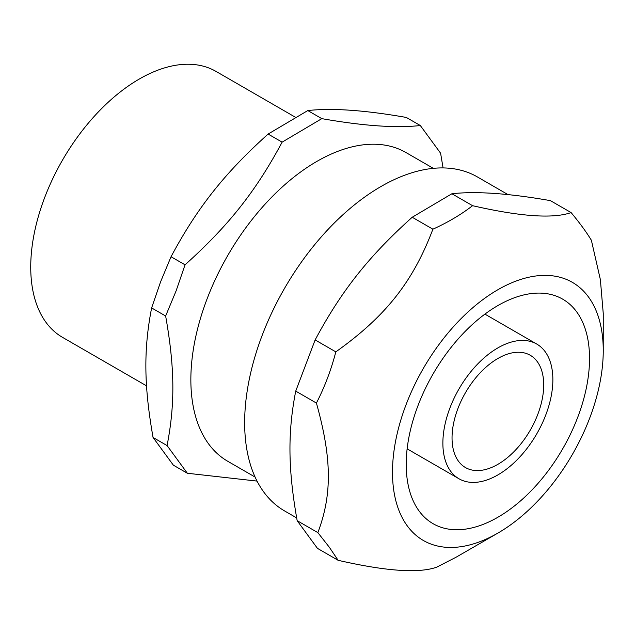 <?xml version="1.0" encoding="UTF-8"?>
<svg xmlns="http://www.w3.org/2000/svg" width="635" height="635" viewBox="0 0 635 635"><rect width="100%" height="100%" fill="white"/><g stroke="black" fill="none" stroke-linecap="round" stroke-linejoin="round"><path stroke-width="0.95" d="M442.873 443.167A77.78 44.902 120 0 0 458.986 478.774A77.78 44.902 120 0 0 536.758 433.872A77.78 44.902 120 0 0 536.758 344.059A77.78 44.902 120 0 0 476.822 364.895A77.78 44.902 120 0 0 442.873 443.167M589.534 358.497A129.627 74.843 -60 0 1 532.948 488.95A129.627 74.843 -60 0 1 433.054 523.677A129.627 74.843 -60 0 1 433.054 373.999A129.627 74.843 -60 0 1 562.689 299.156A129.627 74.843 -60 0 1 589.534 358.497M407.289 525.891A149.027 86.043 120 0 0 497.872 533.098A149.027 86.043 120 0 0 603.25 350.576A149.027 86.043 120 0 0 469.948 310.205A149.027 86.043 120 0 0 407.289 525.891M433.34 168.346L406.011 152.567A178.244 102.91 120 0 0 206.947 299.244A178.244 102.91 120 0 0 227.767 461.288L255.103 477.068M295.323 117.197L216.059 71.43A153.535 88.638 120 0 0 44.593 197.779A153.535 88.638 120 0 0 62.524 337.352L146.542 385.858M171.037 256.738C197.326 207.637 224.576 173.196 268.113 134.056L307.8 110.561C332.018 107.871 364.855 110.165 406.321 117.443L420.322 125.532C396.113 128.214 363.276 125.92 321.81 118.642L282.123 142.145C255.834 191.246 228.584 225.679 185.047 264.819L171.037 256.738L160.568 281.884L151.63 307.919L165.64 316.008C174.784 367.586 175.189 403.955 167.076 445.572L153.067 437.483C143.931 385.905 143.526 349.536 151.63 307.919M282.123 142.145L268.113 134.056M321.81 118.642L307.8 110.561M443.071 167.926L440.603 153.218L420.322 125.532M185.047 264.819L176.109 290.862L165.64 316.008M167.076 445.572L187.357 473.258L173.355 465.169L153.067 437.483M187.357 473.258L257.048 481.092M296.664 517.906L284.591 510.937A192.826 111.331 -60 0 1 263.795 492.061A192.826 111.331 -60 0 1 297.315 267.97A192.826 111.331 -60 0 1 477.417 176.951L508.056 194.643M338.13 560.308L317.444 548.362L297.164 520.676C288.02 469.098 287.615 432.729 295.727 391.112L315.135 339.931C341.416 290.83 368.673 256.389 412.21 217.249L451.898 193.754C476.107 191.064 508.945 193.357 550.41 200.636L571.095 212.574C553.196 218.908 520.359 216.614 472.583 205.692C461.129 214.551 447.897 222.385 432.895 229.187C412.925 281.94 385.675 316.373 335.82 351.869C331.121 369.959 324.66 387.017 316.413 403.058C331.867 458.279 332.272 494.649 317.849 532.622L329.319 547.227L338.13 560.308C385.913 571.23 418.751 573.524 436.642 567.19L455.93 557.308L497.872 533.098M451.898 193.754L472.583 205.692M603.25 350.576L603.25 313.484L600.369 279.614L591.375 240.26C586.391 232.061 579.628 222.829 571.095 212.574M297.164 520.676L317.849 532.622M295.727 391.112L316.413 403.058M315.135 339.931L335.82 351.869M412.21 217.249L432.895 229.187M469.249 469.273A64.818 37.417 120 0 0 532.027 426.99A64.818 37.417 120 0 0 530.281 355.282A64.818 37.417 120 0 0 465.463 392.708A64.818 37.417 120 0 0 465.463 467.55A64.818 37.417 120 0 0 469.249 469.273M536.758 344.059L484.91 314.119M458.986 478.774L407.13 448.842"/></g></svg>
